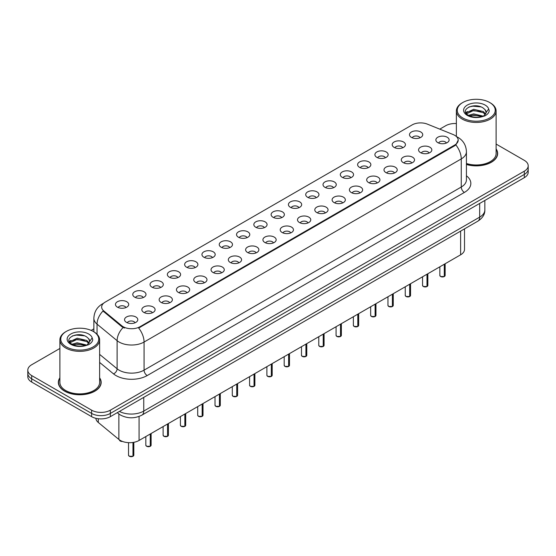 <?xml version="1.0" encoding="UTF-8"?>
<svg xmlns="http://www.w3.org/2000/svg" width="556" height="556" viewBox="0 0 556 556"><rect width="100%" height="100%" fill="white"/><g stroke="black" fill="none" stroke-linecap="round" stroke-linejoin="round"><path stroke-width="0.83" d="M394.135 147.382A6.623 3.822 180 0 1 392.821 146.297A6.623 3.822 180 0 1 395.017 141.544A6.623 3.822 180 0 1 403.503 141.975A6.623 3.822 180 0 1 404.817 146.297A6.623 3.822 180 0 1 394.135 147.382M402.697 147.778A3.975 2.293 0 0 0 401.627 146.659A3.975 2.293 0 0 0 397.714 146.075A3.975 2.293 0 0 0 394.941 147.778M376.843 157.362A6.623 3.822 180 0 1 375.529 156.285A6.623 3.822 180 0 1 377.719 151.531A6.623 3.822 180 0 1 386.205 151.955A6.623 3.822 180 0 1 387.518 156.285A6.623 3.822 180 0 1 376.843 157.362M385.398 157.758A3.975 2.293 0 0 0 384.335 156.646A3.975 2.293 0 0 0 380.415 156.062A3.975 2.293 0 0 0 377.649 157.758M359.544 167.349A6.623 3.822 180 0 1 358.231 166.265A6.623 3.822 180 0 1 360.427 161.518A6.623 3.822 180 0 1 368.913 161.942A6.623 3.822 180 0 1 370.226 166.265A6.623 3.822 180 0 1 359.544 167.349M368.107 167.745A3.975 2.293 0 0 0 367.036 166.626A3.975 2.293 0 0 0 363.124 166.049A3.975 2.293 0 0 0 360.351 167.745M342.253 177.336A6.623 3.822 180 0 1 340.932 176.252A6.623 3.822 180 0 1 343.128 171.498A6.623 3.822 180 0 1 351.614 171.929A6.623 3.822 180 0 1 352.928 176.252A6.623 3.822 180 0 1 342.253 177.336M350.808 177.732A3.975 2.293 0 0 0 349.745 176.613A3.975 2.293 0 0 0 345.825 176.03A3.975 2.293 0 0 0 343.059 177.732M324.954 187.323A6.623 3.822 180 0 1 323.641 186.239A6.623 3.822 180 0 1 325.83 181.485A6.623 3.822 180 0 1 334.323 181.916A6.623 3.822 180 0 1 335.636 186.239A6.623 3.822 180 0 1 324.954 187.323M333.51 187.72A3.975 2.293 0 0 0 332.446 186.601A3.975 2.293 0 0 0 328.533 186.017A3.975 2.293 0 0 0 325.76 187.72M307.656 197.304A6.623 3.822 180 0 1 306.342 196.226A6.623 3.822 180 0 1 308.538 191.472A6.623 3.822 180 0 1 317.024 191.896A6.623 3.822 180 0 1 318.338 196.226A6.623 3.822 180 0 1 307.656 197.304M316.218 197.7A3.975 2.293 0 0 0 315.148 196.588A3.975 2.293 0 0 0 311.235 196.004A3.975 2.293 0 0 0 308.462 197.7M290.364 207.291A6.623 3.822 180 0 1 289.05 206.206A6.623 3.822 180 0 1 291.24 201.46A6.623 3.822 180 0 1 299.726 201.884A6.623 3.822 180 0 1 301.046 206.206A6.623 3.822 180 0 1 290.364 207.291M298.919 207.687A3.975 2.293 0 0 0 297.856 206.568A3.975 2.293 0 0 0 293.943 205.991A3.975 2.293 0 0 0 291.17 207.687M273.065 217.278A6.623 3.822 180 0 1 271.752 216.194A6.623 3.822 180 0 1 273.948 211.44A6.623 3.822 180 0 1 282.434 211.871A6.623 3.822 180 0 1 283.748 216.194A6.623 3.822 180 0 1 273.065 217.278M281.628 217.674A3.975 2.293 0 0 0 280.558 216.555A3.975 2.293 0 0 0 276.645 215.971A3.975 2.293 0 0 0 273.872 217.674M255.774 227.265A6.623 3.822 180 0 1 254.46 226.181A6.623 3.822 180 0 1 256.65 221.427A6.623 3.822 180 0 1 265.136 221.858A6.623 3.822 180 0 1 266.449 226.181A6.623 3.822 180 0 1 255.774 227.265M264.329 227.661A3.975 2.293 0 0 0 263.266 226.542A3.975 2.293 0 0 0 259.353 225.958A3.975 2.293 0 0 0 256.58 227.661M238.475 237.245A6.623 3.822 180 0 1 237.162 236.168A6.623 3.822 180 0 1 239.358 231.414A6.623 3.822 180 0 1 247.844 231.838A6.623 3.822 180 0 1 249.157 236.168A6.623 3.822 180 0 1 238.475 237.245M247.038 237.641A3.975 2.293 0 0 0 245.967 236.529A3.975 2.293 0 0 0 242.055 235.946A3.975 2.293 0 0 0 239.282 237.641M221.184 247.232A6.623 3.822 180 0 1 219.863 246.155A6.623 3.822 180 0 1 222.059 241.401A6.623 3.822 180 0 1 230.545 241.825A6.623 3.822 180 0 1 231.859 246.155A6.623 3.822 180 0 1 221.184 247.232M229.739 247.629A3.975 2.293 0 0 0 228.676 246.51A3.975 2.293 0 0 0 224.756 245.933A3.975 2.293 0 0 0 221.99 247.629M203.885 257.219A6.623 3.822 180 0 1 202.572 256.135A6.623 3.822 180 0 1 204.768 251.381A6.623 3.822 180 0 1 213.254 251.812A6.623 3.822 180 0 1 214.567 256.135A6.623 3.822 180 0 1 203.885 257.219M212.448 257.616A3.975 2.293 0 0 0 211.377 256.497A3.975 2.293 0 0 0 207.464 255.913A3.975 2.293 0 0 0 204.691 257.616M186.587 267.207A6.623 3.822 180 0 1 185.273 266.122A6.623 3.822 180 0 1 187.469 261.369A6.623 3.822 180 0 1 195.955 261.8A6.623 3.822 180 0 1 197.269 266.122A6.623 3.822 180 0 1 186.587 267.207M195.149 267.603A3.975 2.293 0 0 0 194.086 266.484A3.975 2.293 0 0 0 190.166 265.9A3.975 2.293 0 0 0 187.4 267.603M169.295 277.187A6.623 3.822 180 0 1 167.981 276.11A6.623 3.822 180 0 1 170.171 271.356A6.623 3.822 180 0 1 178.657 271.78A6.623 3.822 180 0 1 179.977 276.11A6.623 3.822 180 0 1 169.295 277.187M177.85 277.583A3.975 2.293 0 0 0 176.787 276.471A3.975 2.293 0 0 0 172.874 275.887A3.975 2.293 0 0 0 170.101 277.583M151.996 287.174A6.623 3.822 180 0 1 150.683 286.097A6.623 3.822 180 0 1 152.879 281.343A6.623 3.822 180 0 1 161.365 281.767A6.623 3.822 180 0 1 162.679 286.097A6.623 3.822 180 0 1 151.996 287.174M160.559 287.57A3.975 2.293 0 0 0 159.489 286.451A3.975 2.293 0 0 0 155.576 285.874A3.975 2.293 0 0 0 152.803 287.57M134.705 297.161A6.623 3.822 180 0 1 133.391 296.077A6.623 3.822 180 0 1 135.581 291.33A6.623 3.822 180 0 1 144.067 291.754A6.623 3.822 180 0 1 145.38 296.077A6.623 3.822 180 0 1 134.705 297.161M143.26 297.557A3.975 2.293 0 0 0 142.197 296.438A3.975 2.293 0 0 0 138.284 295.861A3.975 2.293 0 0 0 135.511 297.557M117.406 307.148A6.623 3.822 180 0 1 116.093 306.064A6.623 3.822 180 0 1 118.289 301.31A6.623 3.822 180 0 1 126.775 301.741A6.623 3.822 180 0 1 128.089 306.064A6.623 3.822 180 0 1 117.406 307.148M125.969 307.544A3.975 2.293 0 0 0 124.898 306.425A3.975 2.293 0 0 0 120.986 305.842A3.975 2.293 0 0 0 118.213 307.544M411.433 137.395A6.623 3.822 180 0 1 410.119 136.31A6.623 3.822 180 0 1 412.309 131.557A6.623 3.822 180 0 1 420.795 131.987A6.623 3.822 180 0 1 422.108 136.31A6.623 3.822 180 0 1 411.433 137.395M419.988 137.791A3.975 2.293 0 0 0 418.925 136.672A3.975 2.293 0 0 0 415.012 136.088A3.975 2.293 0 0 0 412.239 137.791M420.517 152.622A6.623 3.822 180 0 1 419.203 151.545A6.623 3.822 180 0 1 421.392 146.791A6.623 3.822 180 0 1 429.885 147.215A6.623 3.822 180 0 1 431.199 151.545A6.623 3.822 180 0 1 420.517 152.622M429.072 153.018A3.975 2.293 0 0 0 428.009 151.899A3.975 2.293 0 0 0 424.096 151.322A3.975 2.293 0 0 0 421.323 153.018M403.218 162.609A6.623 3.822 180 0 1 401.905 161.525A6.623 3.822 180 0 1 404.101 156.778A6.623 3.822 180 0 1 412.587 157.202A6.623 3.822 180 0 1 413.9 161.525A6.623 3.822 180 0 1 403.218 162.609M411.781 163.005A3.975 2.293 0 0 0 410.71 161.886A3.975 2.293 0 0 0 406.797 161.309A3.975 2.293 0 0 0 404.024 163.005M385.927 172.596A6.623 3.822 180 0 1 384.613 171.512A6.623 3.822 180 0 1 386.802 166.758A6.623 3.822 180 0 1 395.288 167.189A6.623 3.822 180 0 1 396.602 171.512A6.623 3.822 180 0 1 385.927 172.596M394.482 172.992A3.975 2.293 0 0 0 393.419 171.874A3.975 2.293 0 0 0 389.506 171.29A3.975 2.293 0 0 0 386.733 172.992M368.628 182.583A6.623 3.822 180 0 1 367.314 181.499A6.623 3.822 180 0 1 369.511 176.745A6.623 3.822 180 0 1 377.997 177.169A6.623 3.822 180 0 1 379.31 181.499A6.623 3.822 180 0 1 368.628 182.583M377.19 182.98A3.975 2.293 0 0 0 376.12 181.861A3.975 2.293 0 0 0 372.207 181.277A3.975 2.293 0 0 0 369.434 182.98M351.336 192.564A6.623 3.822 180 0 1 350.023 191.486A6.623 3.822 180 0 1 352.212 186.733A6.623 3.822 180 0 1 360.698 187.157A6.623 3.822 180 0 1 362.012 191.486A6.623 3.822 180 0 1 351.336 192.564M359.892 192.96A3.975 2.293 0 0 0 358.828 191.848A3.975 2.293 0 0 0 354.916 191.264A3.975 2.293 0 0 0 352.143 192.96M334.038 202.551A6.623 3.822 180 0 1 332.724 201.467A6.623 3.822 180 0 1 334.92 196.72A6.623 3.822 180 0 1 343.406 197.144A6.623 3.822 180 0 1 344.72 201.467A6.623 3.822 180 0 1 334.038 202.551M342.6 202.947A3.975 2.293 0 0 0 341.53 201.828A3.975 2.293 0 0 0 337.617 201.251A3.975 2.293 0 0 0 334.844 202.947M316.746 212.538A6.623 3.822 180 0 1 315.426 211.454A6.623 3.822 180 0 1 317.622 206.7A6.623 3.822 180 0 1 326.108 207.131A6.623 3.822 180 0 1 327.421 211.454A6.623 3.822 180 0 1 316.746 212.538M325.302 212.934A3.975 2.293 0 0 0 324.238 211.815A3.975 2.293 0 0 0 320.319 211.231A3.975 2.293 0 0 0 317.552 212.934M299.448 222.525A6.623 3.822 180 0 1 298.134 221.441A6.623 3.822 180 0 1 300.33 216.687A6.623 3.822 180 0 1 308.816 217.118A6.623 3.822 180 0 1 310.13 221.441A6.623 3.822 180 0 1 299.448 222.525M308.01 222.921A3.975 2.293 0 0 0 306.94 221.802A3.975 2.293 0 0 0 303.027 221.219A3.975 2.293 0 0 0 300.254 222.921M282.149 232.505A6.623 3.822 180 0 1 280.836 231.428A6.623 3.822 180 0 1 283.032 226.674A6.623 3.822 180 0 1 291.518 227.098A6.623 3.822 180 0 1 292.831 231.428A6.623 3.822 180 0 1 282.149 232.505M290.712 232.901A3.975 2.293 0 0 0 289.648 231.789A3.975 2.293 0 0 0 285.728 231.206A3.975 2.293 0 0 0 282.962 232.901M264.858 242.492A6.623 3.822 180 0 1 263.544 241.408A6.623 3.822 180 0 1 265.733 236.661A6.623 3.822 180 0 1 274.219 237.085A6.623 3.822 180 0 1 275.54 241.408A6.623 3.822 180 0 1 264.858 242.492M273.413 242.889A3.975 2.293 0 0 0 272.35 241.77A3.975 2.293 0 0 0 268.437 241.193A3.975 2.293 0 0 0 265.664 242.889M247.559 252.48A6.623 3.822 180 0 1 246.245 251.395A6.623 3.822 180 0 1 248.442 246.642A6.623 3.822 180 0 1 256.928 247.072A6.623 3.822 180 0 1 258.241 251.395A6.623 3.822 180 0 1 247.559 252.48M256.121 252.876A3.975 2.293 0 0 0 255.051 251.757A3.975 2.293 0 0 0 251.138 251.173A3.975 2.293 0 0 0 248.365 252.876M230.267 262.467A6.623 3.822 180 0 1 228.954 261.383A6.623 3.822 180 0 1 231.143 256.629A6.623 3.822 180 0 1 239.629 257.06A6.623 3.822 180 0 1 240.943 261.383A6.623 3.822 180 0 1 230.267 262.467M238.823 262.863A3.975 2.293 0 0 0 237.76 261.744A3.975 2.293 0 0 0 233.847 261.16A3.975 2.293 0 0 0 231.074 262.863M212.969 272.447A6.623 3.822 180 0 1 211.655 271.37A6.623 3.822 180 0 1 213.851 266.616A6.623 3.822 180 0 1 222.337 267.04A6.623 3.822 180 0 1 223.651 271.37A6.623 3.822 180 0 1 212.969 272.447M221.531 272.843A3.975 2.293 0 0 0 220.461 271.731A3.975 2.293 0 0 0 216.548 271.147A3.975 2.293 0 0 0 213.775 272.843M195.677 282.434A6.623 3.822 180 0 1 194.364 281.35A6.623 3.822 180 0 1 196.553 276.603A6.623 3.822 180 0 1 205.039 277.027A6.623 3.822 180 0 1 206.352 281.35A6.623 3.822 180 0 1 195.677 282.434M204.233 282.83A3.975 2.293 0 0 0 203.169 281.711A3.975 2.293 0 0 0 199.25 281.134A3.975 2.293 0 0 0 196.483 282.83M178.379 292.421A6.623 3.822 180 0 1 177.065 291.337A6.623 3.822 180 0 1 179.261 286.583A6.623 3.822 180 0 1 187.747 287.014A6.623 3.822 180 0 1 189.061 291.337A6.623 3.822 180 0 1 178.379 292.421M186.941 292.817A3.975 2.293 0 0 0 185.871 291.698A3.975 2.293 0 0 0 181.958 291.115A3.975 2.293 0 0 0 179.185 292.817M161.08 302.408A6.623 3.822 180 0 1 159.767 301.324A6.623 3.822 180 0 1 161.963 296.57A6.623 3.822 180 0 1 170.449 297.001A6.623 3.822 180 0 1 171.762 301.324A6.623 3.822 180 0 1 161.08 302.408M169.643 302.805A3.975 2.293 0 0 0 168.579 301.686A3.975 2.293 0 0 0 164.659 301.102A3.975 2.293 0 0 0 161.893 302.805M143.789 312.389A6.623 3.822 180 0 1 142.475 311.311A6.623 3.822 180 0 1 144.664 306.558A6.623 3.822 180 0 1 153.157 306.981A6.623 3.822 180 0 1 154.471 311.311A6.623 3.822 180 0 1 143.789 312.389M152.344 312.785A3.975 2.293 0 0 0 151.281 311.673A3.975 2.293 0 0 0 147.368 311.089A3.975 2.293 0 0 0 144.595 312.785M126.49 322.376A6.623 3.822 180 0 1 125.176 321.298A6.623 3.822 180 0 1 127.373 316.545A6.623 3.822 180 0 1 135.859 316.969A6.623 3.822 180 0 1 137.172 321.298A6.623 3.822 180 0 1 126.49 322.376M135.052 322.772A3.975 2.293 0 0 0 133.982 321.653A3.975 2.293 0 0 0 130.069 321.076A3.975 2.293 0 0 0 127.296 322.772M437.815 142.635A6.623 3.822 180 0 1 436.495 141.558A6.623 3.822 180 0 1 438.691 136.804A6.623 3.822 180 0 1 447.177 137.228A6.623 3.822 180 0 1 448.49 141.558A6.623 3.822 180 0 1 437.815 142.635M446.371 143.038A3.975 2.293 0 0 0 445.307 141.919A3.975 2.293 0 0 0 441.388 141.335A3.975 2.293 0 0 0 438.621 143.038M453.112 134.531A11.919 6.88 180 0 1 454.704 135.303A11.919 6.88 180 0 1 458.193 140.168A11.919 6.88 180 0 1 454.704 145.033L140.008 326.719A11.919 6.88 180 0 1 121.82 325.802L103.819 310.957A11.919 6.88 180 0 1 101.658 307.009A11.919 6.88 180 0 1 105.153 302.144L412.135 124.912A11.919 6.88 180 0 1 427.404 124.141L453.112 134.531M464.51 228.877L464.51 249.401A13.247 7.645 180 0 1 460.625 254.808L139.076 440.449A13.247 7.645 180 0 1 118.866 439.435L98.294 422.47A13.247 7.645 180 0 1 95.903 418.314M59.888 377.802A21.413 12.364 0 0 0 58.345 382.417A21.413 12.364 0 0 0 64.614 391.16A21.413 12.364 0 0 0 87.952 393.836A21.413 12.364 0 0 0 101.171 382.417A21.413 12.364 0 0 0 99.628 377.802M458.193 140.168L455.857 144.914L454.704 145.748L138.666 328.04A15.45 8.924 60 0 1 144.067 342.044A17.66 10.196 180 0 1 119.095 342.044A17.66 10.196 180 0 1 117.114 340.682L97.057 324.141A17.66 10.196 180 0 1 93.867 318.296L93.867 331.8M59.888 348.466L31.678 364.75A13.247 7.645 0 0 0 27.8 370.157L27.8 376.648A13.247 7.645 0 0 0 31.678 382.055L91.622 416.659L91.622 413.421A13.247 7.645 0 0 0 110.352 413.421L524.322 174.417A13.247 7.645 0 0 0 528.2 169.01A13.247 7.645 0 0 1 524.322 174.417L110.352 413.421A13.247 7.645 0 0 1 91.622 413.421L31.678 378.81L91.622 413.421L91.622 410.175A13.247 7.645 0 0 0 110.352 410.175L524.322 171.172A13.247 7.645 0 0 0 528.2 165.764A13.247 7.645 0 0 0 524.322 160.357L496.112 144.067M27.8 373.403A13.247 7.645 0 0 0 31.678 378.81A13.247 7.645 0 0 1 27.8 373.403M124.495 328.04L121.82 326.685L103.013 311.026A15.45 10.335 129.5 0 0 97.057 324.141L97.057 334.239M466.428 164.493A21.413 12.364 0 0 0 497.655 153.505A21.413 12.364 0 0 0 496.112 148.897M456.372 123.55A13.247 7.645 0 0 0 445.648 125.753L439.775 129.138M93.867 328.853L91.177 330.403M27.8 370.157A13.247 7.645 0 0 0 31.678 375.564L91.622 410.175M91.622 416.659A13.247 7.645 0 0 0 110.352 416.659L524.322 177.663A13.247 7.645 0 0 0 528.2 172.256L528.2 165.764M444.286 276.534L440.637 276.527L439.845 275.408A2.648 1.529 0 0 0 440.623 276.492A2.648 1.529 0 0 0 444.286 276.534L444.286 264.246M444.265 276.575L444.223 276.568A2.558 1.48 180 0 1 440.686 276.527M444.286 276.429L444.446 264.149M426.987 286.521L423.345 286.514L422.553 285.395A2.648 1.529 0 0 0 423.325 286.472A2.648 1.529 0 0 0 426.987 286.521L426.987 274.226M426.973 286.562L426.932 286.555A2.558 1.48 180 0 1 423.387 286.507M426.987 286.409L427.154 274.136M409.696 296.508L406.047 296.501L405.255 295.375A2.648 1.529 0 0 0 406.033 296.459A2.648 1.529 0 0 0 409.696 296.508L409.696 284.213M409.675 296.55L409.633 296.543A2.558 1.48 180 0 1 406.095 296.494M409.696 296.397L409.855 284.123M392.397 306.488L388.755 306.488L387.956 305.362A2.648 1.529 0 0 0 388.734 306.446A2.648 1.529 0 0 0 392.397 306.488L392.397 294.2M392.376 306.53L392.341 306.523A2.558 1.48 180 0 1 388.797 306.481M392.397 306.384L392.564 294.103M375.105 316.475L371.457 316.468L370.664 315.349A2.648 1.529 0 0 0 371.443 316.433A2.648 1.529 0 0 0 375.105 316.475L375.105 304.188M375.085 316.517L375.043 316.51A2.558 1.48 180 0 1 371.505 316.468M375.105 316.371L375.265 304.09M466.428 164.354A21.191 12.232 0 0 0 497.432 153.505A21.191 12.232 0 0 0 496.112 149.251M466.428 163.478A19.87 11.467 0 0 0 496.112 153.505L496.112 110.971A19.87 11.467 0 0 0 490.295 102.86L489.669 102.499A18.987 10.96 0 0 0 462.821 102.499A18.987 10.96 0 0 0 462.821 117.997A18.987 10.96 0 0 0 489.669 117.997A18.987 10.96 0 0 0 489.669 102.499L490.295 102.86M462.821 102.499L462.196 102.86A19.87 11.467 0 0 0 456.372 110.971A19.87 11.467 0 0 0 462.196 119.081A19.87 11.467 0 0 0 483.845 121.569A19.87 11.467 0 0 0 496.112 110.971M486.076 113.097L486.222 112.409A9.98 5.762 0 0 0 485.096 109.747L483.31 108.121C474.108 101.616 458.776 110.109 468.242 115.155C472.107 117.246 476.673 117.782 481.941 116.76L484.742 115.94C487.438 114.557 488.932 112.826 489.231 110.762L488.675 108.969L483.637 116.037M468.534 115.328L473.656 113.876L483.407 116.204M480.829 116.016L472.871 115.335L469.716 115.905L473.656 115.022L482.295 116.677M466.303 113.473L466.602 112.611L473.656 109.303L483.303 111.554L485.617 113.966M466.574 113.806L473.656 110.442L483.303 112.701L485.235 114.515M485.096 109.747L486.215 112.548M465.726 112.514L467.422 111.568M468.965 106.967L472.871 106.175L480.926 106.884M465.942 112.937L466.651 112.52M469.702 111.332L472.871 110.755L480.829 111.436M59.888 378.156A21.191 12.232 0 0 0 58.568 382.417A21.191 12.232 0 0 0 64.774 391.07A21.191 12.232 0 0 0 87.869 393.717A21.191 12.232 0 0 0 100.949 382.417A21.191 12.232 0 0 0 99.628 378.156M66.331 331.404L65.705 331.765A19.87 11.467 0 0 0 59.888 339.876L59.888 382.417A19.87 11.467 0 0 0 65.705 390.527A19.87 11.467 0 0 0 87.361 393.016A19.87 11.467 0 0 0 99.628 382.417L99.628 339.876A19.87 11.467 0 0 0 93.804 331.765L93.179 331.404A18.987 10.96 0 0 0 66.331 331.404A18.987 10.96 0 0 0 66.331 346.909A18.987 10.96 0 0 0 93.179 346.909A18.987 10.96 0 0 0 93.179 331.404L93.804 331.765M59.888 339.876A19.87 11.467 0 0 0 65.705 347.986A19.87 11.467 0 0 0 87.361 350.475A19.87 11.467 0 0 0 99.628 339.876M89.592 342.01L89.738 341.321A9.98 5.762 0 0 0 88.612 338.66L86.826 337.033C77.625 330.521 62.293 339.014 71.759 344.06C75.623 346.159 80.189 346.694 85.45 345.665L88.258 344.845C90.955 343.462 92.449 341.738 92.741 339.667L92.192 337.881L87.153 344.942M72.051 344.233L77.173 342.788L86.917 345.109M84.345 344.922L76.387 344.24L73.232 344.817L77.173 343.935L85.812 345.589M69.813 342.385L70.119 341.523L77.173 338.208L86.812 340.46L89.134 342.878M70.091 342.711L77.173 339.355L86.812 341.606L88.751 343.42M88.612 338.66L89.731 341.46M69.243 341.419L70.932 340.474M72.475 335.88L76.387 335.087L84.442 335.796M69.458 341.85L70.167 341.426M73.218 340.237L76.387 339.66L84.345 340.348M357.807 326.462L354.165 326.455L353.366 325.336A2.648 1.529 0 0 0 354.144 326.414A2.648 1.529 0 0 0 357.807 326.462L357.807 314.168M357.786 326.504L357.744 326.497A2.558 1.48 180 0 1 354.207 326.455M357.807 326.351L357.974 314.077M340.508 336.45L336.866 336.443L336.074 335.317A2.648 1.529 0 0 0 336.846 336.401A2.648 1.529 0 0 0 340.508 336.45L340.508 324.155M340.494 336.491L340.453 336.484A2.558 1.48 180 0 1 336.908 336.436M340.508 336.338L340.675 324.065M323.217 346.43L319.568 346.43L318.776 345.304A2.648 1.529 0 0 0 319.554 346.388A2.648 1.529 0 0 0 323.217 346.43L323.217 334.142M323.196 346.471L323.154 346.464A2.558 1.48 180 0 1 319.617 346.423M323.217 346.325L323.377 334.045M305.918 356.417L302.276 356.41L301.484 355.291A2.648 1.529 0 0 0 302.255 356.375A2.648 1.529 0 0 0 305.918 356.417L305.918 344.129M305.904 356.459L305.863 356.452A2.558 1.48 180 0 1 302.318 356.41M305.918 356.313L306.085 344.032M288.627 366.404L284.978 366.397L284.185 365.278A2.648 1.529 0 0 0 284.964 366.355A2.648 1.529 0 0 0 288.627 366.404L288.627 354.116M288.606 366.446L288.564 366.439A2.558 1.48 180 0 1 285.026 366.397M288.627 366.293L288.786 354.019M271.328 376.391L267.686 376.384L266.894 375.265A2.648 1.529 0 0 0 267.665 376.342A2.648 1.529 0 0 0 271.328 376.391L271.328 364.097M271.314 376.433L271.272 376.426A2.558 1.48 180 0 1 267.728 376.377M271.328 376.28L271.495 364.006M254.036 386.378L250.388 386.371L249.595 385.245A2.648 1.529 0 0 0 250.374 386.33A2.648 1.529 0 0 0 254.036 386.378L254.036 374.084M254.016 386.413L253.974 386.406A2.558 1.48 180 0 1 250.436 386.364M254.036 386.267L254.196 373.986M236.738 396.358L233.096 396.352L232.297 395.233A2.648 1.529 0 0 0 233.075 396.317A2.648 1.529 0 0 0 236.738 396.358L236.738 384.071M236.717 396.4L236.675 396.393A2.558 1.48 180 0 1 233.138 396.352M236.738 396.254L236.905 383.974M219.439 406.346L215.797 406.339L215.005 405.22A2.648 1.529 0 0 0 215.777 406.297A2.648 1.529 0 0 0 219.439 406.346L219.439 394.058M219.425 406.387L219.384 406.38A2.558 1.48 180 0 1 215.839 406.339M219.439 406.234L219.606 393.961M202.148 416.333L198.506 416.326L197.707 415.207A2.648 1.529 0 0 0 198.485 416.284A2.648 1.529 0 0 0 202.148 416.333L202.148 404.038M202.127 416.375L202.085 416.368A2.558 1.48 180 0 1 198.548 416.319M202.148 416.222L202.308 403.948M184.849 426.32L181.207 426.313L180.415 425.187A2.648 1.529 0 0 0 181.186 426.271A2.648 1.529 0 0 0 184.849 426.32L184.849 414.025M184.835 426.355L184.794 426.355A2.558 1.48 180 0 1 181.249 426.306M184.849 426.209L185.016 413.935M167.558 436.3L163.909 436.293L163.116 435.174A2.648 1.529 0 0 0 163.895 436.258A2.648 1.529 0 0 0 167.558 436.3L167.558 424.013M167.537 436.342L167.495 436.335A2.558 1.48 180 0 1 163.957 436.293M167.558 436.196L167.717 423.915M150.259 446.287L146.617 446.28L145.825 445.161A2.648 1.529 0 0 0 146.596 446.239A2.648 1.529 0 0 0 150.259 446.287L150.259 434M150.245 446.329L150.203 446.322A2.558 1.48 180 0 1 146.659 446.28M150.259 446.176L150.426 433.902M132.967 456.274L129.319 456.267L128.526 455.149A2.648 1.529 0 0 0 129.305 456.226A2.648 1.529 0 0 0 132.967 456.274L132.967 442.458M132.947 456.316L132.905 456.309A2.558 1.48 180 0 1 129.367 456.261M132.967 456.163L133.127 442.437M103.819 310.957L103.819 311.84M121.82 325.802L121.82 326.685M140.008 326.719L140.008 327.435M454.704 145.033L454.704 145.748M460.625 231.115L460.625 254.808M98.294 418.744L98.294 422.47M118.866 413.956L118.866 439.435M139.076 416.444L139.076 440.449M466.428 175.779A22.073 12.746 180 0 1 464.378 192.439L147.194 375.564A4.413 2.551 60 0 1 144.067 370.157L461.258 187.031A17.66 10.196 0 0 0 466.428 179.824L466.428 151.705A17.66 10.196 180 0 1 461.258 158.912A15.45 8.924 -120 0 0 455.857 144.914M147.194 375.564A22.073 12.746 180 0 1 115.975 375.564A22.073 12.746 180 0 1 113.5 373.868L99.628 362.429M123.133 327.505A15.45 10.335 129.5 0 0 117.114 340.682L117.114 368.795A17.66 10.196 0 0 0 119.095 370.157A17.66 10.196 0 0 0 144.067 370.157L144.067 342.044L461.258 158.912L461.258 187.031A4.413 2.551 60 0 0 464.378 192.439M103.277 303.555A15.45 8.924 -120 0 0 102.234 304.007C96.952 307.183 94.166 311.944 93.867 318.296M110.352 410.175L110.352 416.659M524.322 171.172L524.322 177.663M31.678 375.564L31.678 382.055M99.628 354.38L117.114 368.795A4.413 2.954 -50.5 0 1 113.5 373.868M119.422 411.426A17.66 10.196 0 0 0 143.754 411.079L479.675 217.132A17.66 10.196 0 0 0 484.853 209.925C484.978 214.303 482.643 218.056 477.847 221.177L141.926 415.117A8.833 5.101 60 0 0 143.754 411.079L143.754 397.373M479.675 203.433L479.675 217.132A8.833 5.101 60 0 1 477.847 221.177M117.504 412.531A8.833 5.907 129.5 0 0 118.421 413.601L117.281 412.663M444.446 276.443A2.648 1.529 0 0 0 445.141 275.408L445.141 263.746M427.154 286.423A2.648 1.529 0 0 0 427.849 285.395L427.849 273.733M409.855 296.411A2.648 1.529 0 0 0 410.55 295.375L410.55 283.72M392.564 306.398A2.648 1.529 0 0 0 393.259 305.362L393.259 293.707M375.265 316.385A2.648 1.529 0 0 0 375.96 315.349L375.96 303.687M488.675 108.969A12.628 7.291 0 0 0 485.173 105.091A12.628 7.291 0 0 0 467.311 105.091A12.628 7.291 0 0 0 467.311 115.405A12.628 7.291 0 0 0 481.941 116.76M92.192 337.881A12.628 7.291 0 0 0 88.689 334.003A12.628 7.291 0 0 0 70.827 334.003A12.628 7.291 0 0 0 70.827 344.31A12.628 7.291 0 0 0 85.45 345.665M357.974 326.365A2.648 1.529 0 0 0 358.669 325.336L358.669 313.674M340.675 336.352A2.648 1.529 0 0 0 341.37 335.317L341.37 323.661M323.377 346.339A2.648 1.529 0 0 0 324.078 345.304L324.078 333.649M306.085 356.327A2.648 1.529 0 0 0 306.78 355.291L306.78 343.629M288.786 366.307A2.648 1.529 0 0 0 289.481 365.278L289.481 353.616M271.495 376.294A2.648 1.529 0 0 0 272.19 375.265L272.19 363.603M254.196 386.281A2.648 1.529 0 0 0 254.891 385.245L254.891 373.59M236.905 396.268A2.648 1.529 0 0 0 237.6 395.233L237.6 383.57M219.606 406.248A2.648 1.529 0 0 0 220.301 405.22L220.301 393.558M202.308 416.235A2.648 1.529 0 0 0 203.01 415.207L203.01 403.545M185.016 426.223A2.648 1.529 0 0 0 185.711 425.187L185.711 413.532M167.717 436.21A2.648 1.529 0 0 0 168.412 435.174L168.412 423.512M150.426 446.19A2.648 1.529 0 0 0 151.121 445.161L151.121 433.499M133.127 456.177A2.648 1.529 0 0 0 133.822 455.149L133.822 442.312M122.508 441.464L120.235 441.04L119.443 439.914A2.648 1.529 0 0 0 120.214 440.998A2.648 1.529 0 0 0 122.431 441.429M122.473 441.45A2.558 1.48 180 0 1 120.277 441.033M466.428 151.705C466.13 145.352 463.343 140.592 458.054 137.422L456.476 136.609M103.687 303.173L102.234 304.007M141.926 415.117C134.823 418.689 127.713 418.689 120.61 415.117L118.421 413.601M484.853 209.925L484.853 200.452M439.845 275.408L439.845 266.804M445.141 275.408L444.432 276.478M422.553 285.395L422.553 276.791M427.849 285.395L427.133 286.465M405.255 295.375L405.255 286.778M410.55 295.375L409.841 296.452M387.956 305.362L387.956 296.765M393.259 305.362L392.543 306.439M370.664 315.349L370.664 306.745M375.96 315.349L375.244 316.42M497.432 155.277L497.432 153.505M456.372 136.519L456.372 110.971M100.949 384.189L100.949 382.417M58.568 384.189L58.568 382.417M353.366 325.336L353.366 316.732M358.669 325.336L357.953 326.407M336.074 335.317L336.074 326.719M341.37 335.317L340.654 336.394M318.776 345.304L318.776 336.707M324.078 345.304L323.363 346.381M301.484 355.291L301.484 346.694M306.78 355.291L306.064 356.361M284.185 365.278L284.185 356.674M289.481 365.278L288.772 366.348M266.894 375.265L266.894 366.661M272.19 375.265L271.474 376.336M249.595 385.245L249.595 376.648M254.891 385.245L254.182 386.323M232.297 395.233L232.297 386.635M237.6 395.233L236.884 396.303M215.005 405.22L215.005 396.616M220.301 405.22L219.585 406.29M197.707 415.207L197.707 406.603M203.01 415.207L202.294 416.277M180.415 425.187L180.415 416.59M185.711 425.187L184.995 426.264M163.116 435.174L163.116 426.577M168.412 435.174L167.703 436.252M145.825 445.161L145.825 436.557M151.121 445.161L150.405 446.232M128.526 455.149L128.526 442.659M133.822 455.149L133.113 456.219"/></g></svg>
